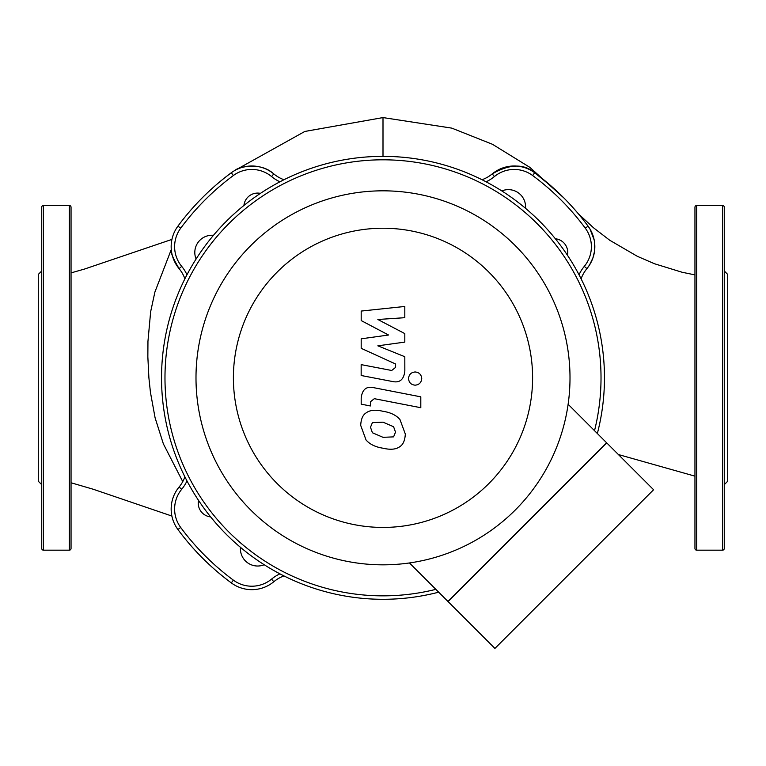 <?xml version="1.0" encoding="UTF-8"?>
<svg xmlns="http://www.w3.org/2000/svg" width="766" height="766" viewBox="0 0 766 766"><rect width="100%" height="100%" fill="white"/><g stroke="black" fill="none" stroke-linecap="round" stroke-linejoin="round"><path stroke-width="1.15" d="M69.323 550.18A1.724 1.724 0 0 0 71.047 548.456L71.047 207.203A1.724 1.724 0 0 0 69.323 205.48L69.323 550.18L43.471 550.18A1.724 1.724 0 0 1 41.747 548.456L41.747 207.203A1.724 1.724 0 0 1 43.471 205.48L69.323 205.48M41.747 484.687L38.3 481.24L38.3 274.42L41.747 270.973M694.953 207.203A1.724 1.724 0 0 1 696.677 205.48L696.677 550.18A1.724 1.724 0 0 1 694.953 548.456L694.953 207.203M724.253 270.973L727.7 274.42L727.7 481.24L724.253 484.687L724.253 548.456A1.724 1.724 0 0 1 722.529 550.18L722.529 205.48A1.724 1.724 0 0 1 724.253 207.203L724.253 308.688M724.253 548.456L724.253 207.203M724.253 484.687L724.253 341.435M383 156.36L383 117.581L451.777 128.123L492.49 144.305L529.775 167.304L563.948 198.04L529.775 167.304L492.49 144.305L451.777 128.123L383 117.581L304.839 131.446L235.507 170.1C235.497 168.654 258.774 160.19 273.778 173.901A34.47 34.47 0 0 0 231.313 172.752A255.078 255.078 0 0 0 177.923 226.142A34.47 34.47 0 0 0 179.072 268.607C172.781 257.883 170.186 251.526 171.287 249.525L154.895 292.066L150.663 311.647L147.953 341.282L147.848 356.889L148.891 377.762L150.433 392.278L155.105 417.882L163.445 444.108M235.507 170.1L236.1 169.784M177.923 226.142L180.699 228.191A251.631 251.631 0 0 1 233.362 175.529L231.313 172.752A34.47 34.47 0 0 1 273.778 173.901A34.47 34.47 0 0 0 283.966 179.732A34.47 34.47 0 0 1 273.778 173.901L271.576 176.553A37.917 37.917 0 0 0 279.935 181.801M594.665 243.243L594.502 251.411L592.903 257.998L589.523 265.017L586.928 268.607A34.47 34.47 0 0 0 581.097 278.795A34.47 34.47 0 0 1 586.928 268.607A34.47 34.47 0 0 0 588.077 226.142L589.973 228.996L594.186 239.988M486.065 181.801A37.917 37.917 0 0 0 494.424 176.553A31.023 31.023 0 0 1 532.638 175.529A251.631 251.631 0 0 1 585.301 228.191L588.077 226.142A34.47 34.47 0 0 1 586.928 268.607L584.276 266.405A37.917 37.917 0 0 0 579.029 274.764M694.953 476.155L618.373 454.535M588.077 226.142A255.078 255.078 0 0 0 534.687 172.752A34.47 34.47 0 0 0 492.222 173.901C509.649 163.886 523.81 163.503 534.687 172.752L553.952 188.513M283.966 575.927A34.47 34.47 0 0 0 273.778 581.758A34.47 34.47 0 0 1 283.966 575.927M515.231 510.06A187 187 0 0 0 515.231 245.599A187 187 0 0 0 250.769 245.599A187 187 0 0 0 250.769 510.06A187 187 0 0 0 515.231 510.06M277.215 272.045A149.6 149.6 0 0 1 488.785 272.045A149.6 149.6 0 0 1 488.785 483.614A149.6 149.6 0 0 1 277.215 483.614A149.6 149.6 0 0 1 277.215 272.045M409.446 562.953L448.081 601.578L606.749 442.911L568.123 404.276M555.36 238.762A13.788 13.788 0 0 1 567.462 255.26M501.807 190.925A17.235 17.235 0 0 1 525.524 208.314M243.933 205.47A13.788 13.788 0 0 1 260.43 193.367M196.096 259.023A17.235 17.235 0 0 1 213.484 235.306M210.64 516.897A13.788 13.788 0 0 1 198.538 500.399M264.193 564.733A17.235 17.235 0 0 1 240.476 547.345M597.356 433.508A221.47 221.47 0 0 0 383 156.36A221.47 221.47 0 0 0 161.53 377.83A221.47 221.47 0 0 0 438.679 592.185M435.844 589.351A218.023 218.023 0 0 1 164.977 377.83A218.023 218.023 0 0 1 383 159.807A218.023 218.023 0 0 1 594.521 430.674M184.903 476.864A34.47 34.47 0 0 1 179.072 487.052A34.47 34.47 0 0 0 177.923 529.517A255.078 255.078 0 0 0 231.313 582.907A34.47 34.47 0 0 0 273.778 581.758L271.576 579.106A31.023 31.023 0 0 1 233.362 580.13A251.631 251.631 0 0 1 180.699 527.468A31.023 31.023 0 0 1 181.724 489.254A37.917 37.917 0 0 0 186.971 480.895M186.971 274.764A37.917 37.917 0 0 0 181.724 266.405L179.072 268.607A34.47 34.47 0 0 1 184.903 278.795M494.424 176.553L492.222 173.901A34.47 34.47 0 0 1 482.034 179.732M395.515 432.139L393.59 436.869L383.038 437.329L372.41 432.752L370.485 427.275L372.41 422.631L383.038 422.181L393.59 426.739L395.515 432.139M383.038 411.304C390.564 412.443 396.204 415.182 399.957 419.529L405.319 434.044C404.955 440.373 403.165 444.548 399.957 446.559C396.204 449.441 390.564 449.996 383.038 448.215C375.455 447.057 369.786 444.309 366.043 439.971L360.69 425.369C361.045 419.069 362.835 414.923 366.043 412.941C369.786 410.049 375.455 409.504 383.038 411.304M373.664 387.673L420.802 396.836L420.802 407.713L374.335 398.684L370.399 401.777L370.399 405.961L361.188 404.17L361.188 397.975C362.251 389.463 366.407 386.026 373.664 387.673M415.134 385.174C411.112 384.791 408.91 382.588 408.537 378.567C408.91 374.545 411.112 372.343 415.134 371.97C419.165 372.343 421.357 374.545 421.74 378.567C421.357 382.588 419.165 384.791 415.134 385.174M388.573 335.02L361.188 320.571L361.188 311.063L404.812 306.467L404.812 317.699L377.849 319.489L404.812 333.603L404.812 342.105L377.849 345.82L404.812 356.717L404.841 371.137C403.816 379.658 399.67 383.105 392.412 381.497L361.159 375.503L361.159 364.626L391.694 370.485L395.61 367.383L395.61 364.003L361.188 348.329L361.188 338.821L388.573 335.02M653.59 489.742L494.913 648.419L447.957 601.463L606.634 442.786L653.59 489.742M43.471 550.18L43.471 205.48M279.935 573.858A37.917 37.917 0 0 0 271.576 579.106M179.072 487.052L181.724 489.254M177.923 529.517L180.699 527.468M231.313 582.907L233.362 580.13M233.362 175.529A31.023 31.023 0 0 1 271.576 176.553M181.724 266.405A31.023 31.023 0 0 1 180.699 228.191M585.301 228.191A31.023 31.023 0 0 1 584.276 266.405M532.638 175.529L534.687 172.752M722.529 205.48L696.677 205.48M722.529 550.18L696.677 550.18M163.263 443.658L182.748 481.632M694.953 274.889L682.152 272.265L654.566 263.772L637.341 256.313L609.698 240.227L593.631 227.875L578.359 213.819L593.631 227.875L609.698 240.227L637.341 256.313L654.566 263.772L682.152 272.265L694.953 274.889M171.89 516.054L93.28 489.263L71.047 482.762M171.938 239.404L84.672 269L71.047 272.897"/></g></svg>
